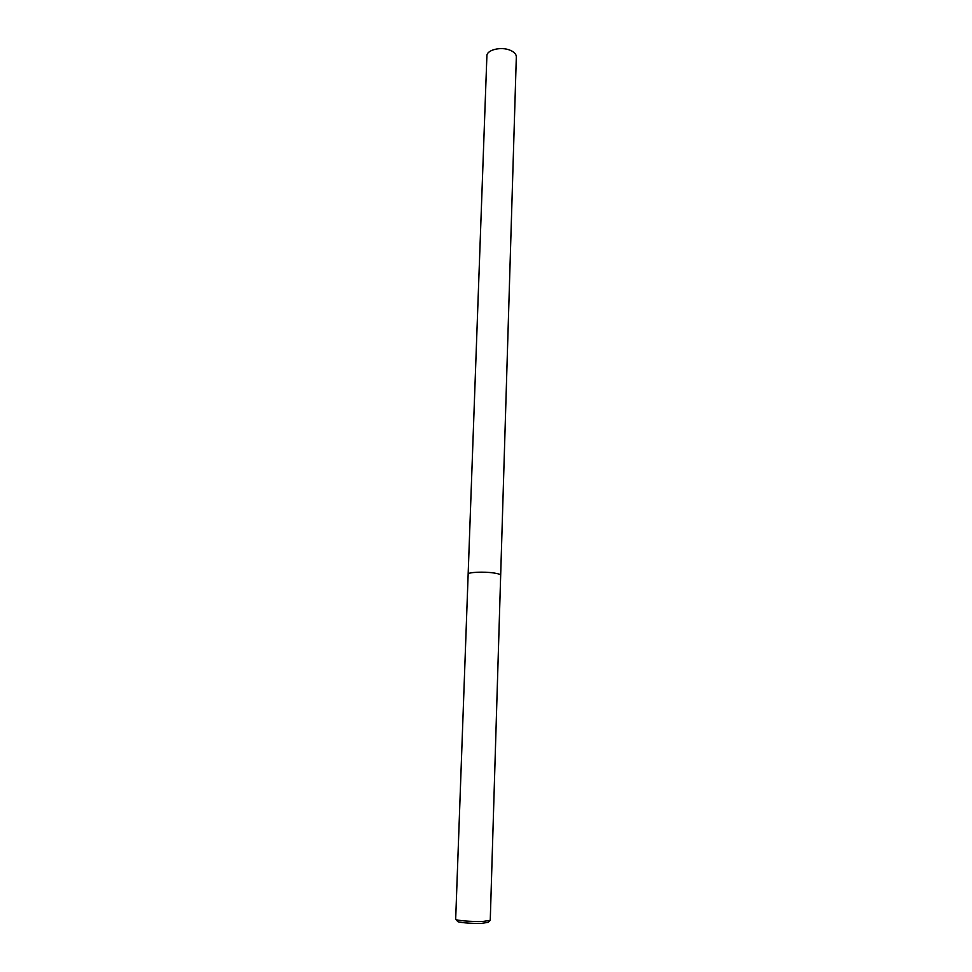 <?xml version="1.0" encoding="UTF-8"?>
<svg xmlns="http://www.w3.org/2000/svg" width="972" height="972" viewBox="0 0 972 972"><rect width="100%" height="100%" fill="white"/><g stroke="black" fill="none" stroke-linecap="round" stroke-linejoin="round"><path stroke-width="1.46" d="M455.674 919.184L455.674 919.208C455.018 920.46 472.173 921.893 482.914 921.456L490.253 920.35L516.326 56.862C516.278 54.225 514.273 52.038 510.312 50.313C501.321 46.292 486.583 49.864 486.887 55.89L468.152 574.16C467.641 572.216 483.837 571.451 493.873 572.982C498.296 573.65 500.556 574.403 500.665 575.254C500.556 574.403 498.296 573.65 493.873 572.982C483.837 571.451 467.641 572.216 468.152 574.173L455.674 919.208M455.977 919.536L457.545 921.298C456.84 922.44 472.137 923.74 481.723 923.339L488.248 922.319L489.924 920.654"/></g></svg>
